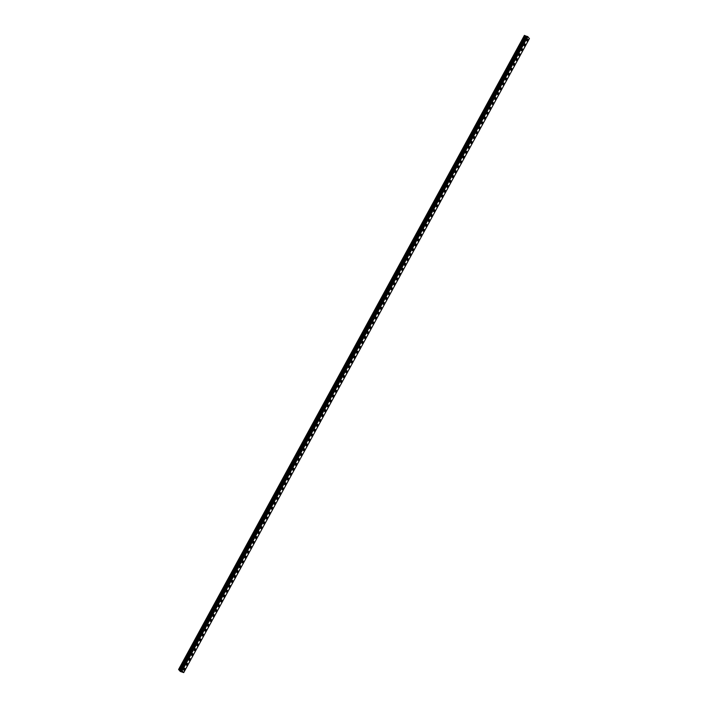 <?xml version="1.0" encoding="UTF-8"?>
<svg xmlns="http://www.w3.org/2000/svg" width="708" height="708" viewBox="0 0 708 708"><rect width="100%" height="100%" fill="white"/><g stroke="black" fill="none" stroke-linecap="round" stroke-linejoin="round"><path stroke-width="1.06" d="M527.646 39.02A1.053 0.549 -71.2 0 1 527.69 40.498A1.053 0.549 -71.2 0 1 526.964 41.02A1.053 0.549 -71.2 0 1 526.92 39.533A1.053 0.549 -71.2 0 1 527.646 39.02A1.053 0.549 -71.2 0 1 527.69 40.498A1.053 0.549 -71.2 0 1 526.964 41.02M524.991 43.896A1.053 0.549 -71.2 0 1 525.035 45.374A1.053 0.549 -71.2 0 1 524.301 45.896A1.053 0.549 -71.2 0 1 524.256 44.409A1.053 0.549 -71.2 0 1 524.991 43.896A1.053 0.549 -71.2 0 1 525.035 45.374A1.053 0.549 -71.2 0 1 524.309 45.896M522.327 48.772A1.053 0.549 -71.2 0 1 522.38 50.259A1.053 0.549 -71.2 0 1 521.646 50.772A1.053 0.549 -71.2 0 1 521.601 49.286A1.053 0.549 -71.2 0 1 522.327 48.772A1.053 0.549 -71.2 0 1 522.371 50.25A1.053 0.549 -71.2 0 1 521.646 50.772M519.672 53.649A1.053 0.549 -71.2 0 1 519.716 55.136A1.053 0.549 -71.2 0 1 518.991 55.649A1.053 0.549 -71.2 0 1 518.937 54.171A1.053 0.549 -71.2 0 1 519.672 53.649A1.053 0.549 -71.2 0 1 519.716 55.136A1.053 0.549 -71.2 0 1 518.991 55.649M517.008 58.525A1.053 0.549 -71.2 0 1 517.061 60.012A1.053 0.549 -71.2 0 1 516.327 60.525A1.053 0.549 -71.2 0 1 516.282 59.047A1.053 0.549 -71.2 0 1 517.008 58.525A1.053 0.549 -71.2 0 1 517.052 60.012A1.053 0.549 -71.2 0 1 516.327 60.525M514.353 63.401A1.053 0.549 -71.2 0 1 514.397 64.888A1.053 0.549 -71.2 0 1 513.672 65.401A1.053 0.549 -71.2 0 1 513.627 63.924A1.053 0.549 -71.2 0 1 514.353 63.401A1.053 0.549 -71.2 0 1 514.397 64.888A1.053 0.549 -71.2 0 1 513.672 65.401M511.689 68.278A1.053 0.549 -71.2 0 1 511.742 69.765A1.053 0.549 -71.2 0 1 511.008 70.278A1.053 0.549 -71.2 0 1 510.964 68.8A1.053 0.549 -71.2 0 1 511.689 68.278A1.053 0.549 -71.2 0 1 511.742 69.765A1.053 0.549 -71.2 0 1 511.008 70.278M509.034 73.154A1.053 0.549 -71.2 0 1 509.079 74.641A1.053 0.549 -71.2 0 1 508.353 75.163A1.053 0.549 -71.2 0 1 508.309 73.676A1.053 0.549 -71.2 0 1 509.034 73.154A1.053 0.549 -71.2 0 1 509.079 74.641A1.053 0.549 -71.2 0 1 508.353 75.154M506.37 78.03A1.053 0.549 -71.2 0 1 506.424 79.517A1.053 0.549 -71.2 0 1 505.689 80.039A1.053 0.549 -71.2 0 1 505.645 78.553A1.053 0.549 -71.2 0 1 506.37 78.03A1.053 0.549 -71.2 0 1 506.424 79.517A1.053 0.549 -71.2 0 1 505.689 80.039M503.715 82.916A1.053 0.549 -71.2 0 1 503.76 84.394A1.053 0.549 -71.2 0 1 503.034 84.916A1.053 0.549 -71.2 0 1 502.99 83.429A1.053 0.549 -71.2 0 1 503.715 82.916A1.053 0.549 -71.2 0 1 503.76 84.394A1.053 0.549 -71.2 0 1 503.034 84.916M501.06 87.792A1.053 0.549 -71.2 0 1 501.105 89.27A1.053 0.549 -71.2 0 1 500.37 89.792A1.053 0.549 -71.2 0 1 500.326 88.305A1.053 0.549 -71.2 0 1 501.06 87.792A1.053 0.549 -71.2 0 1 501.105 89.27A1.053 0.549 -71.2 0 1 500.37 89.792M498.397 92.668A1.053 0.549 -71.2 0 1 498.441 94.146A1.053 0.549 -71.2 0 1 497.715 94.668A1.053 0.549 -71.2 0 1 497.671 93.182A1.053 0.549 -71.2 0 1 498.397 92.668A1.053 0.549 -71.2 0 1 498.441 94.146A1.053 0.549 -71.2 0 1 497.715 94.668M495.742 97.545A1.053 0.549 -71.2 0 1 495.786 99.023A1.053 0.549 -71.2 0 1 495.051 99.545A1.053 0.549 -71.2 0 1 495.007 98.058A1.053 0.549 -71.2 0 1 495.742 97.545A1.053 0.549 -71.2 0 1 495.786 99.023A1.053 0.549 -71.2 0 1 495.06 99.545M493.078 102.421A1.053 0.549 -71.2 0 1 493.122 103.908A1.053 0.549 -71.2 0 1 492.396 104.421A1.053 0.549 -71.2 0 1 492.352 102.934A1.053 0.549 -71.2 0 1 493.078 102.421A1.053 0.549 -71.2 0 1 493.122 103.908A1.053 0.549 -71.2 0 1 492.396 104.421M490.423 107.297A1.053 0.549 -71.2 0 1 490.467 108.784A1.053 0.549 -71.2 0 1 489.741 109.297A1.053 0.549 -71.2 0 1 489.688 107.82A1.053 0.549 -71.2 0 1 490.423 107.297A1.053 0.549 -71.2 0 1 490.467 108.784A1.053 0.549 -71.2 0 1 489.732 109.297M487.759 112.174A1.053 0.549 -71.2 0 1 487.812 113.661A1.053 0.549 -71.2 0 1 487.077 114.174A1.053 0.549 -71.2 0 1 487.033 112.696A1.053 0.549 -71.2 0 1 487.759 112.174A1.053 0.549 -71.2 0 1 487.803 113.661A1.053 0.549 -71.2 0 1 487.077 114.174M485.104 117.05A1.053 0.549 -71.2 0 1 485.148 118.537A1.053 0.549 -71.2 0 1 484.422 119.05A1.053 0.549 -71.2 0 1 484.369 117.572A1.053 0.549 -71.2 0 1 485.104 117.05A1.053 0.549 -71.2 0 1 485.148 118.537A1.053 0.549 -71.2 0 1 484.422 119.05M482.44 121.926A1.053 0.549 -71.2 0 1 482.493 123.413A1.053 0.549 -71.2 0 1 481.759 123.927A1.053 0.549 -71.2 0 1 481.714 122.449A1.053 0.549 -71.2 0 1 482.44 121.926A1.053 0.549 -71.2 0 1 482.484 123.413A1.053 0.549 -71.2 0 1 481.759 123.927M479.785 126.803A1.053 0.549 -71.2 0 1 479.829 128.29A1.053 0.549 -71.2 0 1 479.104 128.803A1.053 0.549 -71.2 0 1 479.05 127.325A1.053 0.549 -71.2 0 1 479.785 126.803A1.053 0.549 -71.2 0 1 479.829 128.29A1.053 0.549 -71.2 0 1 479.104 128.812M477.165 133.166A1.053 0.549 -71.2 0 1 476.44 133.688A1.053 0.549 -71.2 0 1 476.395 132.201A1.053 0.549 -71.2 0 1 477.121 131.688A1.053 0.549 -71.2 0 1 477.165 133.166M477.121 131.688A1.053 0.549 -71.2 0 1 477.174 133.166A1.053 0.549 -71.2 0 1 476.44 133.688M474.466 136.564A1.053 0.549 -71.2 0 1 474.51 138.042A1.053 0.549 -71.2 0 1 473.785 138.564A1.053 0.549 -71.2 0 1 473.74 137.078A1.053 0.549 -71.2 0 1 474.466 136.564A1.053 0.549 -71.2 0 1 474.51 138.042A1.053 0.549 -71.2 0 1 473.785 138.564M471.802 141.441A1.053 0.549 -71.2 0 1 471.855 142.919A1.053 0.549 -71.2 0 1 471.121 143.441A1.053 0.549 -71.2 0 1 471.077 141.954A1.053 0.549 -71.2 0 1 471.802 141.441A1.053 0.549 -71.2 0 1 471.855 142.919A1.053 0.549 -71.2 0 1 471.121 143.441M469.147 146.317A1.053 0.549 -71.2 0 1 469.192 147.795A1.053 0.549 -71.2 0 1 468.466 148.317A1.053 0.549 -71.2 0 1 468.422 146.83A1.053 0.549 -71.2 0 1 469.147 146.317A1.053 0.549 -71.2 0 1 469.192 147.795A1.053 0.549 -71.2 0 1 468.466 148.317M466.492 151.193A1.053 0.549 -71.2 0 1 466.537 152.68A1.053 0.549 -71.2 0 1 465.802 153.194A1.053 0.549 -71.2 0 1 465.758 151.707A1.053 0.549 -71.2 0 1 466.492 151.193A1.053 0.549 -71.2 0 1 466.537 152.671A1.053 0.549 -71.2 0 1 465.802 153.194M463.829 156.07A1.053 0.549 -71.2 0 1 463.873 157.557A1.053 0.549 -71.2 0 1 463.147 158.07A1.053 0.549 -71.2 0 1 463.103 156.583A1.053 0.549 -71.2 0 1 463.829 156.07A1.053 0.549 -71.2 0 1 463.873 157.557A1.053 0.549 -71.2 0 1 463.147 158.07M461.174 160.946A1.053 0.549 -71.2 0 1 461.218 162.433A1.053 0.549 -71.2 0 1 460.483 162.946A1.053 0.549 -71.2 0 1 460.439 161.468A1.053 0.549 -71.2 0 1 461.174 160.946A1.053 0.549 -71.2 0 1 461.218 162.433A1.053 0.549 -71.2 0 1 460.483 162.946M458.51 165.822A1.053 0.549 -71.2 0 1 458.554 167.309A1.053 0.549 -71.2 0 1 457.828 167.823A1.053 0.549 -71.2 0 1 457.784 166.345A1.053 0.549 -71.2 0 1 458.51 165.822A1.053 0.549 -71.2 0 1 458.554 167.309A1.053 0.549 -71.2 0 1 457.828 167.823M455.855 170.699A1.053 0.549 -71.2 0 1 455.899 172.186A1.053 0.549 -71.2 0 1 455.164 172.699A1.053 0.549 -71.2 0 1 455.12 171.221A1.053 0.549 -71.2 0 1 455.855 170.699A1.053 0.549 -71.2 0 1 455.899 172.186A1.053 0.549 -71.2 0 1 455.173 172.699M453.191 175.575A1.053 0.549 -71.2 0 1 453.235 177.062A1.053 0.549 -71.2 0 1 452.509 177.575A1.053 0.549 -71.2 0 1 452.465 176.097A1.053 0.549 -71.2 0 1 453.191 175.575A1.053 0.549 -71.2 0 1 453.235 177.062A1.053 0.549 -71.2 0 1 452.509 177.575M450.536 180.452A1.053 0.549 -71.2 0 1 450.58 181.938A1.053 0.549 -71.2 0 1 449.846 182.452A1.053 0.549 -71.2 0 1 449.801 180.974A1.053 0.549 -71.2 0 1 450.536 180.452A1.053 0.549 -71.2 0 1 450.58 181.938A1.053 0.549 -71.2 0 1 449.854 182.46M447.916 186.815A1.053 0.549 -71.2 0 1 447.191 187.337A1.053 0.549 -71.2 0 1 447.146 185.85A1.053 0.549 -71.2 0 1 447.872 185.337A1.053 0.549 -71.2 0 1 447.916 186.815M447.872 185.337A1.053 0.549 -71.2 0 1 447.925 186.815A1.053 0.549 -71.2 0 1 447.191 187.337M445.217 190.213A1.053 0.549 -71.2 0 1 445.261 191.691A1.053 0.549 -71.2 0 1 444.536 192.213A1.053 0.549 -71.2 0 1 444.482 190.726A1.053 0.549 -71.2 0 1 445.217 190.213A1.053 0.549 -71.2 0 1 445.261 191.691A1.053 0.549 -71.2 0 1 444.536 192.213M442.553 195.089A1.053 0.549 -71.2 0 1 442.606 196.567A1.053 0.549 -71.2 0 1 441.872 197.089A1.053 0.549 -71.2 0 1 441.827 195.603A1.053 0.549 -71.2 0 1 442.553 195.089A1.053 0.549 -71.2 0 1 442.597 196.567A1.053 0.549 -71.2 0 1 441.872 197.089M439.898 199.966A1.053 0.549 -71.2 0 1 439.942 201.444A1.053 0.549 -71.2 0 1 439.217 201.966A1.053 0.549 -71.2 0 1 439.164 200.479A1.053 0.549 -71.2 0 1 439.898 199.966A1.053 0.549 -71.2 0 1 439.942 201.444A1.053 0.549 -71.2 0 1 439.217 201.966M437.234 204.842A1.053 0.549 -71.2 0 1 437.287 206.329A1.053 0.549 -71.2 0 1 436.553 206.842A1.053 0.549 -71.2 0 1 436.509 205.355A1.053 0.549 -71.2 0 1 437.234 204.842A1.053 0.549 -71.2 0 1 437.279 206.32A1.053 0.549 -71.2 0 1 436.553 206.842M434.579 209.718A1.053 0.549 -71.2 0 1 434.624 211.205A1.053 0.549 -71.2 0 1 433.898 211.719A1.053 0.549 -71.2 0 1 433.854 210.232A1.053 0.549 -71.2 0 1 434.579 209.718A1.053 0.549 -71.2 0 1 434.624 211.205A1.053 0.549 -71.2 0 1 433.898 211.719M431.915 214.595A1.053 0.549 -71.2 0 1 431.969 216.082A1.053 0.549 -71.2 0 1 431.234 216.595A1.053 0.549 -71.2 0 1 431.19 215.117A1.053 0.549 -71.2 0 1 431.915 214.595A1.053 0.549 -71.2 0 1 431.969 216.082A1.053 0.549 -71.2 0 1 431.234 216.595M429.26 219.471A1.053 0.549 -71.2 0 1 429.305 220.958A1.053 0.549 -71.2 0 1 428.579 221.471A1.053 0.549 -71.2 0 1 428.535 219.993A1.053 0.549 -71.2 0 1 429.26 219.471A1.053 0.549 -71.2 0 1 429.305 220.958A1.053 0.549 -71.2 0 1 428.579 221.471M426.605 224.347A1.053 0.549 -71.2 0 1 426.65 225.834A1.053 0.549 -71.2 0 1 425.915 226.348A1.053 0.549 -71.2 0 1 425.871 224.87A1.053 0.549 -71.2 0 1 426.605 224.347A1.053 0.549 -71.2 0 1 426.65 225.834A1.053 0.549 -71.2 0 1 425.915 226.348M423.942 229.224A1.053 0.549 -71.2 0 1 423.986 230.711A1.053 0.549 -71.2 0 1 423.26 231.224A1.053 0.549 -71.2 0 1 423.216 229.746A1.053 0.549 -71.2 0 1 423.942 229.224A1.053 0.549 -71.2 0 1 423.986 230.711A1.053 0.549 -71.2 0 1 423.26 231.224M421.278 234.1A1.053 0.549 -71.2 0 1 421.331 235.587A1.053 0.549 -71.2 0 1 420.596 236.109A1.053 0.549 -71.2 0 1 420.552 234.622A1.053 0.549 -71.2 0 1 421.287 234.1A1.053 0.549 -71.2 0 1 421.331 235.587A1.053 0.549 -71.2 0 1 420.605 236.109M418.623 238.985A1.053 0.549 -71.2 0 1 418.667 240.463A1.053 0.549 -71.2 0 1 417.941 240.986A1.053 0.549 -71.2 0 1 417.897 239.499A1.053 0.549 -71.2 0 1 418.623 238.985A1.053 0.549 -71.2 0 1 418.667 240.463A1.053 0.549 -71.2 0 1 417.941 240.986M415.968 243.862A1.053 0.549 -71.2 0 1 416.012 245.34A1.053 0.549 -71.2 0 1 415.277 245.862A1.053 0.549 -71.2 0 1 415.233 244.375A1.053 0.549 -71.2 0 1 415.968 243.862A1.053 0.549 -71.2 0 1 416.012 245.34A1.053 0.549 -71.2 0 1 415.286 245.862M413.304 248.738A1.053 0.549 -71.2 0 1 413.348 250.216A1.053 0.549 -71.2 0 1 412.622 250.738A1.053 0.549 -71.2 0 1 412.578 249.251A1.053 0.549 -71.2 0 1 413.304 248.738A1.053 0.549 -71.2 0 1 413.348 250.216A1.053 0.549 -71.2 0 1 412.622 250.738M410.649 253.614A1.053 0.549 -71.2 0 1 410.693 255.092A1.053 0.549 -71.2 0 1 409.959 255.615A1.053 0.549 -71.2 0 1 409.914 254.128A1.053 0.549 -71.2 0 1 410.649 253.614A1.053 0.549 -71.2 0 1 410.693 255.092A1.053 0.549 -71.2 0 1 409.967 255.615M407.985 258.491A1.053 0.549 -71.2 0 1 408.038 259.978A1.053 0.549 -71.2 0 1 407.304 260.491A1.053 0.549 -71.2 0 1 407.259 259.004A1.053 0.549 -71.2 0 1 407.985 258.491A1.053 0.549 -71.2 0 1 408.029 259.969A1.053 0.549 -71.2 0 1 407.304 260.491M405.33 263.367A1.053 0.549 -71.2 0 1 405.374 264.854A1.053 0.549 -71.2 0 1 404.649 265.367A1.053 0.549 -71.2 0 1 404.595 263.889A1.053 0.549 -71.2 0 1 405.33 263.367A1.053 0.549 -71.2 0 1 405.374 264.854A1.053 0.549 -71.2 0 1 404.649 265.367M402.666 268.244A1.053 0.549 -71.2 0 1 402.719 269.73A1.053 0.549 -71.2 0 1 401.985 270.244A1.053 0.549 -71.2 0 1 401.94 268.766A1.053 0.549 -71.2 0 1 402.666 268.244A1.053 0.549 -71.2 0 1 402.71 269.73A1.053 0.549 -71.2 0 1 401.985 270.244M400.011 273.12A1.053 0.549 -71.2 0 1 400.055 274.607A1.053 0.549 -71.2 0 1 399.33 275.12A1.053 0.549 -71.2 0 1 399.285 273.642A1.053 0.549 -71.2 0 1 400.011 273.12A1.053 0.549 -71.2 0 1 400.055 274.607A1.053 0.549 -71.2 0 1 399.33 275.12M397.347 277.996A1.053 0.549 -71.2 0 1 397.4 279.483A1.053 0.549 -71.2 0 1 396.666 279.996A1.053 0.549 -71.2 0 1 396.622 278.518A1.053 0.549 -71.2 0 1 397.347 277.996A1.053 0.549 -71.2 0 1 397.4 279.483A1.053 0.549 -71.2 0 1 396.666 279.996M394.692 282.873A1.053 0.549 -71.2 0 1 394.737 284.359A1.053 0.549 -71.2 0 1 394.011 284.873A1.053 0.549 -71.2 0 1 393.967 283.395A1.053 0.549 -71.2 0 1 394.692 282.873A1.053 0.549 -71.2 0 1 394.737 284.359A1.053 0.549 -71.2 0 1 394.011 284.873M392.028 287.749A1.053 0.549 -71.2 0 1 392.082 289.236A1.053 0.549 -71.2 0 1 391.347 289.758A1.053 0.549 -71.2 0 1 391.303 288.271A1.053 0.549 -71.2 0 1 392.028 287.749A1.053 0.549 -71.2 0 1 392.082 289.236A1.053 0.549 -71.2 0 1 391.347 289.758M389.373 292.634A1.053 0.549 -71.2 0 1 389.418 294.112A1.053 0.549 -71.2 0 1 388.692 294.634A1.053 0.549 -71.2 0 1 388.648 293.147A1.053 0.549 -71.2 0 1 389.373 292.634A1.053 0.549 -71.2 0 1 389.418 294.112A1.053 0.549 -71.2 0 1 388.692 294.634M386.718 297.51A1.053 0.549 -71.2 0 1 386.763 298.988A1.053 0.549 -71.2 0 1 386.028 299.511A1.053 0.549 -71.2 0 1 385.984 298.024A1.053 0.549 -71.2 0 1 386.718 297.51A1.053 0.549 -71.2 0 1 386.763 298.988A1.053 0.549 -71.2 0 1 386.028 299.511M384.055 302.387A1.053 0.549 -71.2 0 1 384.099 303.865A1.053 0.549 -71.2 0 1 383.373 304.387A1.053 0.549 -71.2 0 1 383.329 302.9A1.053 0.549 -71.2 0 1 384.055 302.387A1.053 0.549 -71.2 0 1 384.099 303.865A1.053 0.549 -71.2 0 1 383.373 304.387M381.4 307.263A1.053 0.549 -71.2 0 1 381.444 308.741A1.053 0.549 -71.2 0 1 380.709 309.263A1.053 0.549 -71.2 0 1 380.665 307.776A1.053 0.549 -71.2 0 1 381.4 307.263A1.053 0.549 -71.2 0 1 381.444 308.741A1.053 0.549 -71.2 0 1 380.718 309.263M378.736 312.139A1.053 0.549 -71.2 0 1 378.78 313.626A1.053 0.549 -71.2 0 1 378.054 314.14A1.053 0.549 -71.2 0 1 378.01 312.653A1.053 0.549 -71.2 0 1 378.736 312.139A1.053 0.549 -71.2 0 1 378.78 313.626A1.053 0.549 -71.2 0 1 378.054 314.14M376.081 317.016A1.053 0.549 -71.2 0 1 376.125 318.503A1.053 0.549 -71.2 0 1 375.399 319.016A1.053 0.549 -71.2 0 1 375.346 317.538A1.053 0.549 -71.2 0 1 376.081 317.016A1.053 0.549 -71.2 0 1 376.125 318.503A1.053 0.549 -71.2 0 1 375.39 319.016M373.417 321.892A1.053 0.549 -71.2 0 1 373.47 323.379A1.053 0.549 -71.2 0 1 372.735 323.892A1.053 0.549 -71.2 0 1 372.691 322.414A1.053 0.549 -71.2 0 1 373.417 321.892A1.053 0.549 -71.2 0 1 373.461 323.379A1.053 0.549 -71.2 0 1 372.735 323.892M370.762 326.769A1.053 0.549 -71.2 0 1 370.806 328.255A1.053 0.549 -71.2 0 1 370.072 328.769A1.053 0.549 -71.2 0 1 370.027 327.291A1.053 0.549 -71.2 0 1 370.762 326.769A1.053 0.549 -71.2 0 1 370.806 328.255A1.053 0.549 -71.2 0 1 370.08 328.769M368.098 331.645A1.053 0.549 -71.2 0 1 368.151 333.132A1.053 0.549 -71.2 0 1 367.417 333.645A1.053 0.549 -71.2 0 1 367.372 332.167A1.053 0.549 -71.2 0 1 368.098 331.645A1.053 0.549 -71.2 0 1 368.142 333.132A1.053 0.549 -71.2 0 1 367.417 333.645M365.443 336.521A1.053 0.549 -71.2 0 1 365.487 338.008A1.053 0.549 -71.2 0 1 364.762 338.521A1.053 0.549 -71.2 0 1 364.709 337.043A1.053 0.549 -71.2 0 1 365.443 336.521A1.053 0.549 -71.2 0 1 365.487 338.008A1.053 0.549 -71.2 0 1 364.762 338.53M362.823 342.884A1.053 0.549 -71.2 0 1 362.098 343.407A1.053 0.549 -71.2 0 1 362.054 341.92A1.053 0.549 -71.2 0 1 362.779 341.398A1.053 0.549 -71.2 0 1 362.823 342.884M362.779 341.398A1.053 0.549 -71.2 0 1 362.832 342.884A1.053 0.549 -71.2 0 1 362.098 343.407M360.124 346.283A1.053 0.549 -71.2 0 1 360.168 347.761A1.053 0.549 -71.2 0 1 359.443 348.283A1.053 0.549 -71.2 0 1 359.399 346.796A1.053 0.549 -71.2 0 1 360.124 346.283A1.053 0.549 -71.2 0 1 360.168 347.761A1.053 0.549 -71.2 0 1 359.443 348.283M357.46 351.159A1.053 0.549 -71.2 0 1 357.513 352.637A1.053 0.549 -71.2 0 1 356.779 353.159A1.053 0.549 -71.2 0 1 356.735 351.672A1.053 0.549 -71.2 0 1 357.46 351.159A1.053 0.549 -71.2 0 1 357.513 352.637A1.053 0.549 -71.2 0 1 356.779 353.159M354.805 356.036A1.053 0.549 -71.2 0 1 354.85 357.513A1.053 0.549 -71.2 0 1 354.124 358.036A1.053 0.549 -71.2 0 1 354.08 356.549A1.053 0.549 -71.2 0 1 354.805 356.036A1.053 0.549 -71.2 0 1 354.85 357.513A1.053 0.549 -71.2 0 1 354.124 358.036M352.142 360.912A1.053 0.549 -71.2 0 1 352.195 362.39A1.053 0.549 -71.2 0 1 351.46 362.912A1.053 0.549 -71.2 0 1 351.416 361.425A1.053 0.549 -71.2 0 1 352.142 360.912A1.053 0.549 -71.2 0 1 352.195 362.39A1.053 0.549 -71.2 0 1 351.46 362.912M349.486 365.788A1.053 0.549 -71.2 0 1 349.531 367.275A1.053 0.549 -71.2 0 1 348.805 367.788A1.053 0.549 -71.2 0 1 348.761 366.301A1.053 0.549 -71.2 0 1 349.486 365.788A1.053 0.549 -71.2 0 1 349.531 367.275A1.053 0.549 -71.2 0 1 348.805 367.788M346.832 370.665A1.053 0.549 -71.2 0 1 346.876 372.151A1.053 0.549 -71.2 0 1 346.141 372.665A1.053 0.549 -71.2 0 1 346.097 371.187A1.053 0.549 -71.2 0 1 346.832 370.665A1.053 0.549 -71.2 0 1 346.876 372.151A1.053 0.549 -71.2 0 1 346.141 372.665M344.168 375.541A1.053 0.549 -71.2 0 1 344.212 377.028A1.053 0.549 -71.2 0 1 343.486 377.541A1.053 0.549 -71.2 0 1 343.442 376.063A1.053 0.549 -71.2 0 1 344.168 375.541A1.053 0.549 -71.2 0 1 344.212 377.028A1.053 0.549 -71.2 0 1 343.486 377.541M341.513 380.417A1.053 0.549 -71.2 0 1 341.557 381.904A1.053 0.549 -71.2 0 1 340.822 382.417A1.053 0.549 -71.2 0 1 340.778 380.939A1.053 0.549 -71.2 0 1 341.513 380.417A1.053 0.549 -71.2 0 1 341.557 381.904A1.053 0.549 -71.2 0 1 340.831 382.417M338.849 385.294A1.053 0.549 -71.2 0 1 338.893 386.78A1.053 0.549 -71.2 0 1 338.167 387.294A1.053 0.549 -71.2 0 1 338.123 385.816A1.053 0.549 -71.2 0 1 338.849 385.294A1.053 0.549 -71.2 0 1 338.893 386.78A1.053 0.549 -71.2 0 1 338.167 387.294M336.194 390.17A1.053 0.549 -71.2 0 1 336.238 391.657A1.053 0.549 -71.2 0 1 335.504 392.17A1.053 0.549 -71.2 0 1 335.459 390.692A1.053 0.549 -71.2 0 1 336.194 390.17A1.053 0.549 -71.2 0 1 336.238 391.657A1.053 0.549 -71.2 0 1 335.512 392.179M333.574 396.533A1.053 0.549 -71.2 0 1 332.849 397.055A1.053 0.549 -71.2 0 1 332.804 395.568A1.053 0.549 -71.2 0 1 333.53 395.055A1.053 0.549 -71.2 0 1 333.574 396.533M333.53 395.055A1.053 0.549 -71.2 0 1 333.583 396.533A1.053 0.549 -71.2 0 1 332.849 397.055M330.875 399.931A1.053 0.549 -71.2 0 1 330.919 401.409A1.053 0.549 -71.2 0 1 330.194 401.932A1.053 0.549 -71.2 0 1 330.14 400.445A1.053 0.549 -71.2 0 1 330.875 399.931A1.053 0.549 -71.2 0 1 330.919 401.409A1.053 0.549 -71.2 0 1 330.194 401.932M328.211 404.808A1.053 0.549 -71.2 0 1 328.264 406.286A1.053 0.549 -71.2 0 1 327.53 406.808A1.053 0.549 -71.2 0 1 327.485 405.321A1.053 0.549 -71.2 0 1 328.211 404.808A1.053 0.549 -71.2 0 1 328.255 406.286A1.053 0.549 -71.2 0 1 327.53 406.808M325.556 409.684A1.053 0.549 -71.2 0 1 325.6 411.162A1.053 0.549 -71.2 0 1 324.875 411.684A1.053 0.549 -71.2 0 1 324.822 410.197A1.053 0.549 -71.2 0 1 325.556 409.684A1.053 0.549 -71.2 0 1 325.6 411.162A1.053 0.549 -71.2 0 1 324.875 411.684M322.892 414.561A1.053 0.549 -71.2 0 1 322.945 416.047A1.053 0.549 -71.2 0 1 322.211 416.561A1.053 0.549 -71.2 0 1 322.167 415.074A1.053 0.549 -71.2 0 1 322.892 414.561A1.053 0.549 -71.2 0 1 322.936 416.038A1.053 0.549 -71.2 0 1 322.211 416.561M320.237 419.437A1.053 0.549 -71.2 0 1 320.281 420.924A1.053 0.549 -71.2 0 1 319.556 421.437A1.053 0.549 -71.2 0 1 319.512 419.95A1.053 0.549 -71.2 0 1 320.237 419.437A1.053 0.549 -71.2 0 1 320.281 420.924A1.053 0.549 -71.2 0 1 319.556 421.437M317.573 424.313A1.053 0.549 -71.2 0 1 317.626 425.8A1.053 0.549 -71.2 0 1 316.892 426.313A1.053 0.549 -71.2 0 1 316.848 424.835A1.053 0.549 -71.2 0 1 317.573 424.313A1.053 0.549 -71.2 0 1 317.626 425.8A1.053 0.549 -71.2 0 1 316.892 426.313M314.918 429.19A1.053 0.549 -71.2 0 1 314.963 430.676A1.053 0.549 -71.2 0 1 314.237 431.19A1.053 0.549 -71.2 0 1 314.193 429.712A1.053 0.549 -71.2 0 1 314.918 429.19A1.053 0.549 -71.2 0 1 314.963 430.676A1.053 0.549 -71.2 0 1 314.237 431.19M312.263 434.066A1.053 0.549 -71.2 0 1 312.308 435.553A1.053 0.549 -71.2 0 1 311.573 436.066A1.053 0.549 -71.2 0 1 311.529 434.588A1.053 0.549 -71.2 0 1 312.263 434.066A1.053 0.549 -71.2 0 1 312.308 435.553A1.053 0.549 -71.2 0 1 311.573 436.066M309.6 438.942A1.053 0.549 -71.2 0 1 309.644 440.429A1.053 0.549 -71.2 0 1 308.918 440.942A1.053 0.549 -71.2 0 1 308.874 439.464A1.053 0.549 -71.2 0 1 309.6 438.942A1.053 0.549 -71.2 0 1 309.644 440.429A1.053 0.549 -71.2 0 1 308.918 440.942M306.936 443.819A1.053 0.549 -71.2 0 1 306.989 445.305A1.053 0.549 -71.2 0 1 306.254 445.819A1.053 0.549 -71.2 0 1 306.21 444.341A1.053 0.549 -71.2 0 1 306.945 443.819A1.053 0.549 -71.2 0 1 306.989 445.305A1.053 0.549 -71.2 0 1 306.263 445.828M304.281 448.704A1.053 0.549 -71.2 0 1 304.325 450.182A1.053 0.549 -71.2 0 1 303.599 450.704A1.053 0.549 -71.2 0 1 303.555 449.217A1.053 0.549 -71.2 0 1 304.281 448.704A1.053 0.549 -71.2 0 1 304.325 450.182A1.053 0.549 -71.2 0 1 303.599 450.704M301.626 453.58A1.053 0.549 -71.2 0 1 301.67 455.058A1.053 0.549 -71.2 0 1 300.935 455.58A1.053 0.549 -71.2 0 1 300.891 454.094A1.053 0.549 -71.2 0 1 301.626 453.58A1.053 0.549 -71.2 0 1 301.67 455.058A1.053 0.549 -71.2 0 1 300.944 455.58M298.962 458.457A1.053 0.549 -71.2 0 1 299.006 459.935A1.053 0.549 -71.2 0 1 298.28 460.457A1.053 0.549 -71.2 0 1 298.236 458.97A1.053 0.549 -71.2 0 1 298.962 458.457A1.053 0.549 -71.2 0 1 299.006 459.935A1.053 0.549 -71.2 0 1 298.28 460.457M296.307 463.333A1.053 0.549 -71.2 0 1 296.351 464.811A1.053 0.549 -71.2 0 1 295.617 465.333A1.053 0.549 -71.2 0 1 295.572 463.846A1.053 0.549 -71.2 0 1 296.307 463.333A1.053 0.549 -71.2 0 1 296.351 464.811A1.053 0.549 -71.2 0 1 295.625 465.333M293.687 469.687A1.053 0.549 -71.2 0 1 292.962 470.209A1.053 0.549 -71.2 0 1 292.917 468.723A1.053 0.549 -71.2 0 1 293.643 468.209A1.053 0.549 -71.2 0 1 293.687 469.687M293.643 468.209A1.053 0.549 -71.2 0 1 293.696 469.696A1.053 0.549 -71.2 0 1 292.962 470.209M290.988 473.086A1.053 0.549 -71.2 0 1 291.032 474.572A1.053 0.549 -71.2 0 1 290.307 475.086A1.053 0.549 -71.2 0 1 290.253 473.599A1.053 0.549 -71.2 0 1 290.988 473.086A1.053 0.549 -71.2 0 1 291.032 474.572A1.053 0.549 -71.2 0 1 290.307 475.086M288.324 477.962A1.053 0.549 -71.2 0 1 288.377 479.449A1.053 0.549 -71.2 0 1 287.643 479.962A1.053 0.549 -71.2 0 1 287.598 478.484A1.053 0.549 -71.2 0 1 288.324 477.962A1.053 0.549 -71.2 0 1 288.368 479.449A1.053 0.549 -71.2 0 1 287.643 479.962M285.669 482.838A1.053 0.549 -71.2 0 1 285.713 484.325A1.053 0.549 -71.2 0 1 284.988 484.838A1.053 0.549 -71.2 0 1 284.935 483.36A1.053 0.549 -71.2 0 1 285.669 482.838A1.053 0.549 -71.2 0 1 285.713 484.325A1.053 0.549 -71.2 0 1 284.988 484.838M283.005 487.715A1.053 0.549 -71.2 0 1 283.058 489.201A1.053 0.549 -71.2 0 1 282.324 489.715A1.053 0.549 -71.2 0 1 282.28 488.237A1.053 0.549 -71.2 0 1 283.005 487.715A1.053 0.549 -71.2 0 1 283.058 489.201A1.053 0.549 -71.2 0 1 282.324 489.715M280.35 492.591A1.053 0.549 -71.2 0 1 280.395 494.078A1.053 0.549 -71.2 0 1 279.669 494.591A1.053 0.549 -71.2 0 1 279.625 493.113A1.053 0.549 -71.2 0 1 280.35 492.591A1.053 0.549 -71.2 0 1 280.395 494.078A1.053 0.549 -71.2 0 1 279.669 494.591M277.686 497.467A1.053 0.549 -71.2 0 1 277.74 498.954A1.053 0.549 -71.2 0 1 277.005 499.476A1.053 0.549 -71.2 0 1 276.961 497.99A1.053 0.549 -71.2 0 1 277.686 497.467A1.053 0.549 -71.2 0 1 277.74 498.954A1.053 0.549 -71.2 0 1 277.005 499.476M275.031 502.344A1.053 0.549 -71.2 0 1 275.076 503.83A1.053 0.549 -71.2 0 1 274.35 504.353A1.053 0.549 -71.2 0 1 274.306 502.866A1.053 0.549 -71.2 0 1 275.031 502.353A1.053 0.549 -71.2 0 1 275.076 503.83A1.053 0.549 -71.2 0 1 274.35 504.353M272.376 507.229A1.053 0.549 -71.2 0 1 272.421 508.707A1.053 0.549 -71.2 0 1 271.686 509.229A1.053 0.549 -71.2 0 1 271.642 507.742A1.053 0.549 -71.2 0 1 272.376 507.229A1.053 0.549 -71.2 0 1 272.421 508.707A1.053 0.549 -71.2 0 1 271.686 509.229M269.713 512.105A1.053 0.549 -71.2 0 1 269.757 513.583A1.053 0.549 -71.2 0 1 269.031 514.105A1.053 0.549 -71.2 0 1 268.987 512.619A1.053 0.549 -71.2 0 1 269.713 512.105A1.053 0.549 -71.2 0 1 269.757 513.583A1.053 0.549 -71.2 0 1 269.031 514.105M267.058 516.982A1.053 0.549 -71.2 0 1 267.102 518.46A1.053 0.549 -71.2 0 1 266.367 518.982A1.053 0.549 -71.2 0 1 266.323 517.495A1.053 0.549 -71.2 0 1 267.058 516.982A1.053 0.549 -71.2 0 1 267.102 518.46A1.053 0.549 -71.2 0 1 266.376 518.982M264.394 521.858A1.053 0.549 -71.2 0 1 264.438 523.345A1.053 0.549 -71.2 0 1 263.712 523.858A1.053 0.549 -71.2 0 1 263.668 522.371A1.053 0.549 -71.2 0 1 264.394 521.858A1.053 0.549 -71.2 0 1 264.438 523.336A1.053 0.549 -71.2 0 1 263.712 523.858M261.739 526.734A1.053 0.549 -71.2 0 1 261.783 528.221A1.053 0.549 -71.2 0 1 261.057 528.734A1.053 0.549 -71.2 0 1 261.004 527.256A1.053 0.549 -71.2 0 1 261.739 526.734A1.053 0.549 -71.2 0 1 261.783 528.221A1.053 0.549 -71.2 0 1 261.048 528.734M259.075 531.611A1.053 0.549 -71.2 0 1 259.119 533.097A1.053 0.549 -71.2 0 1 258.393 533.611A1.053 0.549 -71.2 0 1 258.349 532.133A1.053 0.549 -71.2 0 1 259.075 531.611A1.053 0.549 -71.2 0 1 259.119 533.097A1.053 0.549 -71.2 0 1 258.393 533.611M256.42 536.487A1.053 0.549 -71.2 0 1 256.464 537.974A1.053 0.549 -71.2 0 1 255.73 538.487A1.053 0.549 -71.2 0 1 255.685 537.009A1.053 0.549 -71.2 0 1 256.42 536.487A1.053 0.549 -71.2 0 1 256.464 537.974A1.053 0.549 -71.2 0 1 255.738 538.487M253.756 541.363A1.053 0.549 -71.2 0 1 253.809 542.85A1.053 0.549 -71.2 0 1 253.075 543.363A1.053 0.549 -71.2 0 1 253.03 541.885A1.053 0.549 -71.2 0 1 253.756 541.363A1.053 0.549 -71.2 0 1 253.8 542.85A1.053 0.549 -71.2 0 1 253.075 543.363M251.101 546.24A1.053 0.549 -71.2 0 1 251.145 547.726A1.053 0.549 -71.2 0 1 250.42 548.24A1.053 0.549 -71.2 0 1 250.366 546.762A1.053 0.549 -71.2 0 1 251.101 546.24A1.053 0.549 -71.2 0 1 251.145 547.726A1.053 0.549 -71.2 0 1 250.42 548.249M248.481 552.603A1.053 0.549 -71.2 0 1 247.756 553.125A1.053 0.549 -71.2 0 1 247.711 551.638A1.053 0.549 -71.2 0 1 248.437 551.116A1.053 0.549 -71.2 0 1 248.481 552.603M248.437 551.116A1.053 0.549 -71.2 0 1 248.49 552.603A1.053 0.549 -71.2 0 1 247.756 553.125M245.782 556.001A1.053 0.549 -71.2 0 1 245.826 557.479A1.053 0.549 -71.2 0 1 245.101 558.001A1.053 0.549 -71.2 0 1 245.056 556.515A1.053 0.549 -71.2 0 1 245.782 556.001A1.053 0.549 -71.2 0 1 245.826 557.479A1.053 0.549 -71.2 0 1 245.101 558.001M243.118 560.878A1.053 0.549 -71.2 0 1 243.171 562.356A1.053 0.549 -71.2 0 1 242.437 562.878A1.053 0.549 -71.2 0 1 242.393 561.391A1.053 0.549 -71.2 0 1 243.118 560.878A1.053 0.549 -71.2 0 1 243.171 562.356A1.053 0.549 -71.2 0 1 242.437 562.878M240.463 565.754A1.053 0.549 -71.2 0 1 240.508 567.232A1.053 0.549 -71.2 0 1 239.782 567.754A1.053 0.549 -71.2 0 1 239.738 566.267A1.053 0.549 -71.2 0 1 240.463 565.754A1.053 0.549 -71.2 0 1 240.508 567.232A1.053 0.549 -71.2 0 1 239.782 567.754M237.799 570.63A1.053 0.549 -71.2 0 1 237.853 572.108A1.053 0.549 -71.2 0 1 237.118 572.63A1.053 0.549 -71.2 0 1 237.074 571.144A1.053 0.549 -71.2 0 1 237.799 570.63A1.053 0.549 -71.2 0 1 237.853 572.108A1.053 0.549 -71.2 0 1 237.118 572.63M235.144 575.507A1.053 0.549 -71.2 0 1 235.189 576.993A1.053 0.549 -71.2 0 1 234.463 577.507A1.053 0.549 -71.2 0 1 234.419 576.02A1.053 0.549 -71.2 0 1 235.144 575.507A1.053 0.549 -71.2 0 1 235.189 576.993A1.053 0.549 -71.2 0 1 234.463 577.507M232.489 580.383A1.053 0.549 -71.2 0 1 232.534 581.87A1.053 0.549 -71.2 0 1 231.799 582.383A1.053 0.549 -71.2 0 1 231.755 580.905A1.053 0.549 -71.2 0 1 232.489 580.383A1.053 0.549 -71.2 0 1 232.534 581.87A1.053 0.549 -71.2 0 1 231.799 582.383M229.826 585.259A1.053 0.549 -71.2 0 1 229.87 586.746A1.053 0.549 -71.2 0 1 229.144 587.259A1.053 0.549 -71.2 0 1 229.1 585.781A1.053 0.549 -71.2 0 1 229.826 585.259A1.053 0.549 -71.2 0 1 229.87 586.746A1.053 0.549 -71.2 0 1 229.144 587.259M227.171 590.136A1.053 0.549 -71.2 0 1 227.215 591.623A1.053 0.549 -71.2 0 1 226.48 592.136A1.053 0.549 -71.2 0 1 226.436 590.658A1.053 0.549 -71.2 0 1 227.171 590.136A1.053 0.549 -71.2 0 1 227.215 591.623A1.053 0.549 -71.2 0 1 226.489 592.136M224.507 595.012A1.053 0.549 -71.2 0 1 224.551 596.499A1.053 0.549 -71.2 0 1 223.825 597.012A1.053 0.549 -71.2 0 1 223.781 595.534A1.053 0.549 -71.2 0 1 224.507 595.012A1.053 0.549 -71.2 0 1 224.551 596.499A1.053 0.549 -71.2 0 1 223.825 597.012M221.852 599.888A1.053 0.549 -71.2 0 1 221.896 601.375A1.053 0.549 -71.2 0 1 221.162 601.889A1.053 0.549 -71.2 0 1 221.117 600.411A1.053 0.549 -71.2 0 1 221.852 599.888A1.053 0.549 -71.2 0 1 221.896 601.375A1.053 0.549 -71.2 0 1 221.17 601.897M219.232 606.252A1.053 0.549 -71.2 0 1 218.507 606.774A1.053 0.549 -71.2 0 1 218.462 605.287A1.053 0.549 -71.2 0 1 219.188 604.774A1.053 0.549 -71.2 0 1 219.232 606.252M219.188 604.774A1.053 0.549 -71.2 0 1 219.241 606.252A1.053 0.549 -71.2 0 1 218.507 606.774M216.533 609.65A1.053 0.549 -71.2 0 1 216.577 611.128A1.053 0.549 -71.2 0 1 215.852 611.65A1.053 0.549 -71.2 0 1 215.798 610.163A1.053 0.549 -71.2 0 1 216.533 609.65A1.053 0.549 -71.2 0 1 216.577 611.128A1.053 0.549 -71.2 0 1 215.852 611.65M213.869 614.526A1.053 0.549 -71.2 0 1 213.922 616.004A1.053 0.549 -71.2 0 1 213.188 616.526A1.053 0.549 -71.2 0 1 213.143 615.04A1.053 0.549 -71.2 0 1 213.869 614.526A1.053 0.549 -71.2 0 1 213.913 616.004A1.053 0.549 -71.2 0 1 213.188 616.526M211.214 619.403A1.053 0.549 -71.2 0 1 211.258 620.881A1.053 0.549 -71.2 0 1 210.533 621.403A1.053 0.549 -71.2 0 1 210.48 619.916A1.053 0.549 -71.2 0 1 211.214 619.403A1.053 0.549 -71.2 0 1 211.258 620.881A1.053 0.549 -71.2 0 1 210.533 621.403M208.55 624.279A1.053 0.549 -71.2 0 1 208.603 625.757A1.053 0.549 -71.2 0 1 207.869 626.279A1.053 0.549 -71.2 0 1 207.825 624.792A1.053 0.549 -71.2 0 1 208.55 624.279A1.053 0.549 -71.2 0 1 208.594 625.757A1.053 0.549 -71.2 0 1 207.869 626.279M205.895 629.155A1.053 0.549 -71.2 0 1 205.939 630.642A1.053 0.549 -71.2 0 1 205.214 631.155A1.053 0.549 -71.2 0 1 205.17 629.669A1.053 0.549 -71.2 0 1 205.895 629.155A1.053 0.549 -71.2 0 1 205.939 630.642A1.053 0.549 -71.2 0 1 205.214 631.155M203.231 634.032A1.053 0.549 -71.2 0 1 203.284 635.519A1.053 0.549 -71.2 0 1 202.55 636.032A1.053 0.549 -71.2 0 1 202.506 634.554A1.053 0.549 -71.2 0 1 203.231 634.032A1.053 0.549 -71.2 0 1 203.284 635.519A1.053 0.549 -71.2 0 1 202.55 636.032M200.576 638.908A1.053 0.549 -71.2 0 1 200.621 640.395A1.053 0.549 -71.2 0 1 199.895 640.908A1.053 0.549 -71.2 0 1 199.851 639.43A1.053 0.549 -71.2 0 1 200.576 638.908A1.053 0.549 -71.2 0 1 200.621 640.395A1.053 0.549 -71.2 0 1 199.895 640.908M197.913 643.784A1.053 0.549 -71.2 0 1 197.966 645.271A1.053 0.549 -71.2 0 1 197.231 645.785A1.053 0.549 -71.2 0 1 197.187 644.307A1.053 0.549 -71.2 0 1 197.913 643.784A1.053 0.549 -71.2 0 1 197.966 645.271A1.053 0.549 -71.2 0 1 197.231 645.785M195.258 648.661A1.053 0.549 -71.2 0 1 195.302 650.148A1.053 0.549 -71.2 0 1 194.576 650.661A1.053 0.549 -71.2 0 1 194.532 649.183A1.053 0.549 -71.2 0 1 195.258 648.661A1.053 0.549 -71.2 0 1 195.302 650.148A1.053 0.549 -71.2 0 1 194.576 650.661M192.594 653.537A1.053 0.549 -71.2 0 1 192.647 655.024A1.053 0.549 -71.2 0 1 191.912 655.537M192.647 655.024A1.053 0.549 -71.2 0 1 191.912 655.546A1.053 0.549 -71.2 0 1 191.868 654.059A1.053 0.549 -71.2 0 1 192.603 653.537A1.053 0.549 -71.2 0 1 192.647 655.024M189.939 658.413A1.053 0.549 -71.2 0 1 189.983 659.9A1.053 0.549 -71.2 0 1 189.257 660.422A1.053 0.549 -71.2 0 1 189.213 658.936A1.053 0.549 -71.2 0 1 189.939 658.422A1.053 0.549 -71.2 0 1 189.983 659.9A1.053 0.549 -71.2 0 1 189.257 660.422M187.284 663.299A1.053 0.549 -71.2 0 1 187.328 664.777A1.053 0.549 -71.2 0 1 186.593 665.299A1.053 0.549 -71.2 0 1 186.549 663.812A1.053 0.549 -71.2 0 1 187.284 663.299A1.053 0.549 -71.2 0 1 187.328 664.777A1.053 0.549 -71.2 0 1 186.602 665.299M184.62 668.175A1.053 0.549 -71.2 0 1 184.664 669.653A1.053 0.549 -71.2 0 1 183.938 670.175A1.053 0.549 -71.2 0 1 183.894 668.688A1.053 0.549 -71.2 0 1 184.62 668.175A1.053 0.549 -71.2 0 1 184.664 669.653A1.053 0.549 -71.2 0 1 183.938 670.175M180.513 670.556L181.425 671.042M180.814 670.936L181.575 671.361M181.876 670.547L183.699 672.6L180.328 671.45L178.584 669.485L179.805 669.918L525.495 35.887L524.398 35.4L178.584 669.485M181.894 670.582L527.478 36.559L525.495 35.887M179.805 669.918L181.788 670.591M525.566 35.904L179.876 669.936L525.557 35.904M181.77 670.582L527.495 36.577M183.735 672.582L529.416 38.551L527.548 36.489L181.876 670.511L527.548 36.489M182.168 670.635L527.849 36.604M182.08 670.582L527.761 36.55M178.708 669.432L524.398 35.4M181.894 670.52L527.584 36.489M181.708 670.565L527.389 36.533M181.505 670.644L527.186 36.612M181.478 670.644L527.159 36.612M180.522 670.317L526.212 36.285M180.487 670.299L526.168 36.267M179.947 669.963L525.628 35.931M179.451 669.697L525.132 35.665M179.381 669.662L525.07 35.63"/></g></svg>

